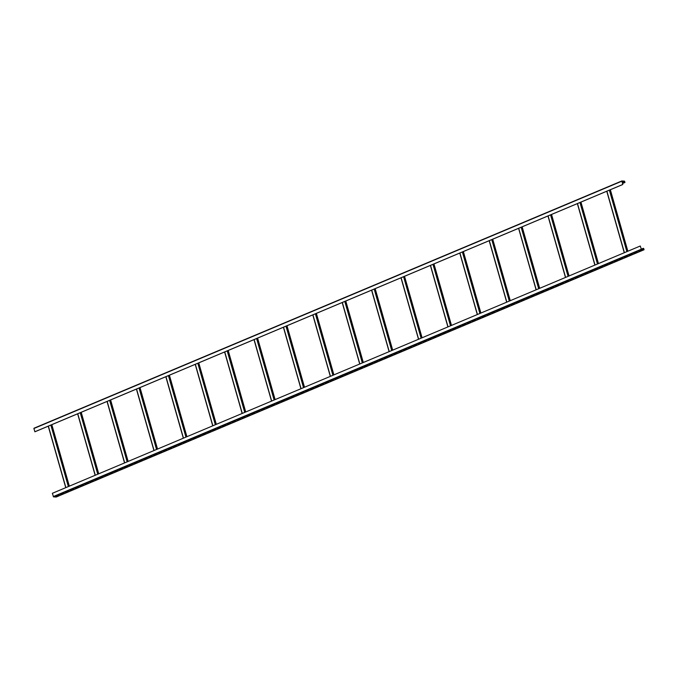 <?xml version="1.0" encoding="UTF-8"?>
<svg xmlns="http://www.w3.org/2000/svg" width="678" height="678" viewBox="0 0 678 678"><rect width="100%" height="100%" fill="white"/><g stroke="black" fill="none" stroke-linecap="round" stroke-linejoin="round"><path stroke-width="1.02" d="M624.446 182.475L624.947 182.246L624.48 181.136L621.853 180.95L622.751 184.475L621.912 181.085L624.514 181.272L624.87 182.238L622.489 183.297M621.828 180.967L33.9 428.504L34.909 431.784L622.828 184.484M622.751 184.475L34.832 431.776M640.269 246.004L641.396 249.419L643.998 249.614L643.634 248.385L644.058 249.75L641.439 249.555L640.269 246.004L52.359 493.304L53.52 496.864L56.172 497.033M621.997 181.568L622.531 181.611L622.065 181.806M624.404 182.34L622.446 183.162M643.21 248.351L641.252 249.173M56.088 496.567L59.02 495.33L55.774 496.415M60.986 494.508L63.927 493.27L60.673 494.347M65.885 492.448L68.825 491.211L65.571 492.287M70.783 490.389L73.724 489.152L70.47 490.228M75.682 488.33L78.623 487.092L75.377 488.168M80.58 486.262L83.521 485.033L80.275 486.109M85.479 484.202L88.42 482.965L85.174 484.05M90.377 482.143L93.318 480.905L90.072 481.982M95.276 480.083L98.217 478.846L94.971 479.922M100.175 478.024L103.115 476.787L99.869 477.863M105.082 475.964L108.014 474.727L104.768 475.803M109.98 473.897L112.912 472.659L109.667 473.744M114.879 471.837L117.819 470.6L114.565 471.685M119.777 469.778L122.718 468.54L119.464 469.617M124.676 467.718L127.617 466.481L124.362 467.557M129.574 465.659L132.515 464.422L129.269 465.498M134.473 463.599L137.414 462.362L134.168 463.438M139.371 461.532L142.312 460.294L139.066 461.379M144.27 459.472L147.211 458.235L143.965 459.32M149.168 457.413L152.109 456.175L148.863 457.252M154.067 455.353L157.008 454.116L153.762 455.192M158.966 453.294L161.906 452.056L158.66 453.133M163.873 451.234L166.805 449.997L163.559 451.073M168.771 449.167L171.712 447.929L168.458 449.014M173.67 447.107L176.611 445.87L173.356 446.955M178.568 445.048L181.509 443.81L178.255 444.887M183.467 442.988L186.408 441.751L183.162 442.827M188.365 440.929L191.306 439.691L188.06 440.768M193.264 438.869L196.205 437.632L192.959 438.708M198.162 436.801L201.103 435.564L197.857 436.649M203.061 434.742L206.002 433.505L202.756 434.59M207.96 432.683L210.9 431.445L207.654 432.522M212.858 430.623L215.799 429.386L212.553 430.462M217.765 428.564L220.697 427.326L217.452 428.403M222.664 426.504L225.596 425.267L222.35 426.343M227.562 424.436L230.503 423.199L227.249 424.284M232.461 422.377L235.402 421.14L232.147 422.224M237.359 420.318L240.3 419.08L237.046 420.157M242.258 418.258L245.199 417.021L241.953 418.097M247.156 416.199L250.097 414.961L246.851 416.038M252.055 414.131L254.996 412.902L251.75 413.978M256.954 412.071L259.894 410.834L256.648 411.919M261.852 410.012L264.793 408.775L261.547 409.859M266.751 407.953L269.691 406.715L266.446 407.792M271.658 405.893L274.59 404.656L271.344 405.732M276.556 403.834L279.489 402.596L276.243 403.673M281.455 401.766L284.396 400.537L281.141 401.613M286.353 399.706L289.294 398.469L286.04 399.554M291.252 397.647L294.193 396.41L290.938 397.494M296.15 395.588L299.091 394.35L295.845 395.427M301.049 393.528L303.99 392.291L300.744 393.367M305.947 391.469L308.888 390.231L305.642 391.308M310.846 389.401L313.787 388.172L310.541 389.248M315.745 387.341L318.685 386.104L315.44 387.189M320.643 385.282L323.584 384.045L320.338 385.129M325.542 383.223L328.483 381.985L325.237 383.062M330.449 381.163L333.381 379.926L330.135 381.002M335.347 379.104L338.288 377.866L335.034 378.943M340.246 377.036L343.187 375.807L339.932 376.883M345.144 374.976L348.085 373.739L344.831 374.824M350.043 372.917L352.984 371.68L349.738 372.764M354.941 370.858L357.882 369.62L354.636 370.697M359.84 368.798L362.781 367.561L359.535 368.637M364.739 366.739L367.679 365.501L364.433 366.578M369.637 364.671L372.578 363.442L369.332 364.518M374.536 362.611L377.476 361.374L374.231 362.459M379.434 360.552L382.375 359.315L379.129 360.391M384.341 358.493L387.274 357.255L384.028 358.331M389.24 356.433L392.172 355.196L388.926 356.272M394.138 354.374L397.079 353.136L393.825 354.213M399.037 352.306L401.978 351.077L398.723 352.153M403.935 350.246L406.876 349.009L403.622 350.094M408.834 348.187L411.775 346.95L408.529 348.026M413.733 346.127L416.673 344.89L413.427 345.966M418.631 344.068L421.572 342.831L418.326 343.907M423.53 342.009L426.47 340.771L423.225 341.848M428.428 339.941L431.369 338.703L428.123 339.788M433.327 337.881L436.268 336.644L433.022 337.729M438.234 335.822L441.166 334.585L437.92 335.661M443.132 333.762L446.065 332.525L442.819 333.601M448.031 331.703L450.972 330.466L447.717 331.542M452.929 329.644L455.87 328.406L452.616 329.483M457.828 327.576L460.769 326.338L457.514 327.423M462.727 325.516L465.667 324.279L462.421 325.364M467.625 323.457L470.566 322.219L467.32 323.296M472.524 321.397L475.464 320.16L472.219 321.236M477.422 319.338L480.363 318.101L477.117 319.177M482.321 317.279L485.262 316.041L482.016 317.118M487.219 315.211L490.16 313.973L486.914 315.058M492.118 313.151L495.059 311.914L491.813 312.999M497.025 311.092L499.957 309.854L496.711 310.931M501.923 309.032L504.864 307.795L501.61 308.871M506.822 306.973L509.763 305.736L506.508 306.812M511.72 304.914L514.661 303.676L511.407 304.753M516.619 302.846L519.56 301.608L516.314 302.693M521.518 300.786L524.458 299.549L521.212 300.634M526.416 298.727L529.357 297.489L526.111 298.566M531.315 296.667L534.256 295.43L531.01 296.506M536.213 294.608L539.154 293.371L535.908 294.447M541.112 292.54L544.053 291.311L540.807 292.387M546.01 290.481L548.951 289.243L545.705 290.328M550.917 288.421L553.85 287.184L550.604 288.269M555.816 286.362L558.748 285.124L555.502 286.201M560.714 284.302L563.655 283.065L560.401 284.141M565.613 282.243L568.554 281.006L565.299 282.082M570.512 280.175L573.452 278.946L570.198 280.022M575.41 278.116L578.351 276.878L575.105 277.963M580.309 276.056L583.25 274.819L580.004 275.904M585.207 273.997L588.148 272.759L584.902 273.836M590.106 271.937L593.047 270.7L589.801 271.776M595.004 269.878L597.945 268.641L594.699 269.717M599.903 267.81L602.844 266.581L599.598 267.657M604.81 265.751L607.742 264.513L604.496 265.598M609.708 263.691L612.641 262.454L609.395 263.539M614.607 261.632L617.548 260.394L614.293 261.471M619.506 259.572L622.446 258.335L619.192 259.411M624.404 257.513L627.345 256.276L624.091 257.352M629.303 255.445L632.243 254.216L628.998 255.292M634.201 253.386L637.142 252.148L633.896 253.233M639.1 251.326L642.041 250.089L638.795 251.174M58.715 495.313L56.045 496.432M63.613 493.245L60.944 494.372M68.512 491.186L65.842 492.313M73.41 489.126L70.741 490.253M78.309 487.067L75.639 488.185M83.208 485.007L80.538 486.126M88.106 482.948L85.445 484.067M93.013 480.88L90.343 482.007M97.912 478.821L95.242 479.948M102.81 476.761L100.141 477.888M107.709 474.702L105.039 475.82M112.607 472.642L109.938 473.761M117.506 470.583L114.836 471.702M122.404 468.515L119.735 469.642M127.303 466.456L124.633 467.583M132.202 464.396L129.532 465.523M137.1 462.337L134.43 463.455M141.999 460.277L139.337 461.396M146.906 458.218L144.236 459.337M151.804 456.15L149.135 457.277M156.703 454.09L154.033 455.218M161.601 452.031L158.932 453.158M166.5 449.972L163.83 451.09M171.398 447.912L168.729 449.031M176.297 445.853L173.627 446.971M181.196 443.785L178.526 444.912M186.094 441.725L183.424 442.853M190.993 439.666L188.323 440.785M195.891 437.607L193.222 438.725M200.798 435.547L198.129 436.666M205.697 433.488L203.027 434.606M210.595 431.42L207.926 432.547M215.494 429.36L212.824 430.488M220.392 427.301L217.723 428.42M225.291 425.242L222.621 426.36M230.189 423.182L227.52 424.301M235.088 421.114L232.418 422.241M239.987 419.055L237.317 420.182M244.885 416.995L242.216 418.123M249.784 414.936L247.114 416.055M254.682 412.877L252.021 413.995M259.589 410.817L256.92 411.936M264.488 408.749L261.818 409.876M269.386 406.69L266.717 407.817M274.285 404.63L271.615 405.758M279.183 402.571L276.514 403.69M284.082 400.512L281.412 401.63M288.981 398.452L286.311 399.571M293.879 396.384L291.209 397.511M298.778 394.325L296.108 395.452M303.676 392.265L301.007 393.393M308.575 390.206L305.914 391.325M313.482 388.147L310.812 389.265M318.38 386.087L315.711 387.206M323.279 384.019L320.609 385.146M328.177 381.96L325.508 383.087M333.076 379.9L330.406 381.028M337.975 377.841L335.305 378.96M342.873 375.781L340.203 376.9M347.772 373.722L345.102 374.841M352.67 371.654L350.001 372.781M357.569 369.595L354.899 370.722M362.467 367.535L359.798 368.663M367.374 365.476L364.705 366.595M372.273 363.416L369.603 364.535M377.171 361.357L374.502 362.476M382.07 359.289L379.4 360.416M386.969 357.23L384.299 358.357M391.867 355.17L389.197 356.297M396.766 353.111L394.096 354.23M401.664 351.051L398.995 352.17M406.563 348.992L403.893 350.111M411.461 346.924L408.792 348.051M416.36 344.865L413.69 345.992M421.258 342.805L418.597 343.932M426.165 340.746L423.496 341.865M431.064 338.686L428.394 339.805M435.962 336.627L433.293 337.746M440.861 334.559L438.191 335.686M445.76 332.5L443.09 333.627M450.658 330.44L447.989 331.567M455.557 328.381L452.887 329.5M460.455 326.321L457.786 327.44M465.354 324.262L462.684 325.381M470.252 322.194L467.583 323.321M475.151 320.135L472.49 321.262M480.058 318.075L477.388 319.202M484.956 316.016L482.287 317.135M489.855 313.956L487.185 315.075M494.754 311.897L492.084 313.016M499.652 309.829L496.982 310.956M504.551 307.77L501.881 308.897M509.449 305.71L506.78 306.829M514.348 303.651L511.678 304.769M519.246 301.591L516.577 302.71M524.145 299.532L521.475 300.651M529.043 297.464L526.374 298.591M533.95 295.405L531.281 296.532M538.849 293.345L536.179 294.464M543.748 291.286L541.078 292.404M548.646 289.226L545.976 290.345M553.545 287.158L550.875 288.286M558.443 285.099L555.774 286.226M563.342 283.04L560.672 284.167M568.24 280.98L565.571 282.099M573.139 278.921L570.469 280.039M578.037 276.861L575.368 277.98M582.936 274.793L580.266 275.921M587.834 272.734L585.173 273.861M592.741 270.675L590.072 271.802M597.64 268.615L594.97 269.734M602.539 266.556L599.869 267.674M607.437 264.496L604.768 265.615M612.336 262.428L609.666 263.556M617.234 260.369L614.565 261.496M622.133 258.31L619.463 259.437M627.031 256.25L624.362 257.369M631.93 254.191L629.26 255.309M636.828 252.131L634.159 253.25M641.727 250.063L639.066 251.191M643.244 248.487L641.295 249.309M624.87 182.509L622.54 183.492L624.904 182.509M621.819 181.204L33.9 428.504M624.413 252.674L606.895 191.188M626.879 251.64L609.361 190.145M627.252 251.479L609.734 189.993M624.311 252.716L606.793 191.23M627.82 251.241L610.302 189.747M624.514 181.272L622.192 182.255M624.633 181.416L622.243 182.424M65.885 487.609L48.375 426.123M65.791 487.651L48.274 426.165M68.724 486.423L51.214 424.928M68.359 486.575L50.842 425.081M69.3 486.177L51.782 424.682M95.284 475.244L77.767 413.758M95.183 475.286L77.665 413.8M98.124 474.058L80.606 412.563M97.751 474.21L80.241 412.716M98.7 473.812L81.182 412.317M124.684 462.879L107.166 401.393M124.583 462.921L107.065 401.435M127.523 461.693L110.006 400.198M127.15 461.845L109.633 400.351M128.091 461.447L110.573 399.952M154.076 450.514L136.558 389.028M153.974 450.556L136.456 389.07M156.915 449.328L139.397 387.833M156.542 449.48L139.032 387.986M157.491 449.082L139.973 387.587M183.475 438.149L165.957 376.663M183.374 438.191L165.856 376.705M186.314 436.963L168.797 375.468M185.942 437.115L168.424 375.62M186.882 436.717L169.364 375.222M212.867 425.784L195.349 364.298M212.765 425.826L195.247 364.34M215.706 424.589L198.188 363.103M215.333 424.75L197.823 363.255M216.282 424.352L198.764 362.857L216.316 424.335M242.266 413.419L224.749 351.933M242.165 413.461L224.647 351.975M245.105 412.224L227.588 350.738M244.733 412.385L227.215 350.89M245.673 411.987L228.155 350.492M271.658 401.054L254.14 339.568M271.556 401.096L254.047 339.61M274.497 399.859L256.979 338.373M274.132 400.02L256.615 338.525M275.073 399.622L257.555 338.127M301.057 388.689L283.54 327.203M300.956 388.731L283.438 327.245M303.897 387.494L286.379 326.008M303.524 387.655L286.006 326.16M304.464 387.257L286.955 325.762M330.449 376.324L312.931 314.838M330.347 376.366L312.838 314.88M333.288 375.129L315.77 313.643M332.923 375.29L315.406 313.795M333.864 374.892L316.346 313.397M359.849 363.959L342.331 302.473M359.747 364.001L342.229 302.515M362.688 362.764L345.17 301.278M362.315 362.925L344.797 301.43M363.255 362.527L345.746 301.032M389.24 351.594L371.722 290.108M389.138 351.636L371.629 290.15M392.079 350.399L374.561 288.913M391.714 350.56L374.197 289.065M392.655 350.162L375.137 288.667M418.64 339.229L401.122 277.743M418.538 339.271L401.02 277.785M421.479 338.034L403.961 276.548M421.106 338.195L403.588 276.7M422.047 337.797L404.537 276.302L422.089 337.78M448.031 326.864L430.522 265.378M447.938 326.906L430.42 265.42M450.87 325.669L433.361 264.183M450.506 325.83L432.988 264.335M451.446 325.432L433.928 263.937M477.431 314.499L459.913 253.013M459.777 253.064L477.295 314.558L459.811 253.055M480.27 313.304L462.752 251.818M479.897 313.465L462.379 251.97M480.846 313.067L463.328 251.572M506.822 302.134L489.313 240.648M506.729 302.176L489.211 240.69M509.661 300.939L492.152 239.453M509.297 301.1L491.779 239.605M510.237 300.701L492.72 239.207L510.271 300.685M536.222 289.769L518.704 228.283M536.12 289.811L518.602 228.325L536.086 289.828M539.061 288.574L521.543 227.088M538.688 288.735L521.17 227.24M539.637 288.336L522.119 226.842M565.613 277.404L548.104 215.918M565.52 277.446L548.002 215.96M568.452 276.209L550.943 214.723M568.088 276.37L550.57 214.875M569.028 275.971L551.511 214.477M595.013 265.039L577.495 203.553M594.911 265.081L577.393 203.595M597.852 263.844L580.334 202.358M597.479 264.005L579.97 202.51M598.428 263.606L580.91 202.112M644.024 249.758L56.105 497.059M641.439 249.555L53.52 496.864M641.202 249.275L53.291 496.576M643.786 248.665L641.897 249.462M643.668 248.521L641.507 249.428M33.942 428.25L621.853 180.95M624.269 252.733L606.759 191.238M627.853 251.224L610.344 189.73M65.749 487.668L48.24 426.182M69.334 486.16L51.825 424.674M95.149 475.303L77.631 413.817M98.734 473.795L81.216 412.309M124.54 462.938L107.031 401.452M128.125 461.43L110.616 399.944M153.94 450.573L136.422 389.087M157.525 449.065L140.007 387.579M183.331 438.208L165.822 376.722M186.916 436.7L169.407 375.214M212.731 425.843L195.213 364.357M242.131 413.478L224.613 351.992M245.716 411.97L228.198 350.484M271.522 401.113L254.004 339.627M275.107 399.605L257.589 338.119M300.922 388.748L283.404 327.254M304.507 387.24L286.989 325.754M330.313 376.383L312.795 314.889M333.898 374.875L316.38 313.389M359.713 364.018L342.195 302.524M363.298 362.51L345.78 301.024M389.104 351.653L371.586 290.159M392.689 350.145L375.171 288.659M418.504 339.288L400.986 277.794M447.895 326.923L430.377 265.429M451.48 325.415L433.962 263.92M480.88 313.05L463.362 251.555M506.686 302.193L489.169 240.698M539.671 288.32L522.153 226.825M565.477 277.463L547.968 215.968M569.062 275.954L551.553 214.46M594.877 265.098L577.359 203.603M598.462 263.589L580.944 202.095M644.058 249.75L56.147 497.05"/></g></svg>
